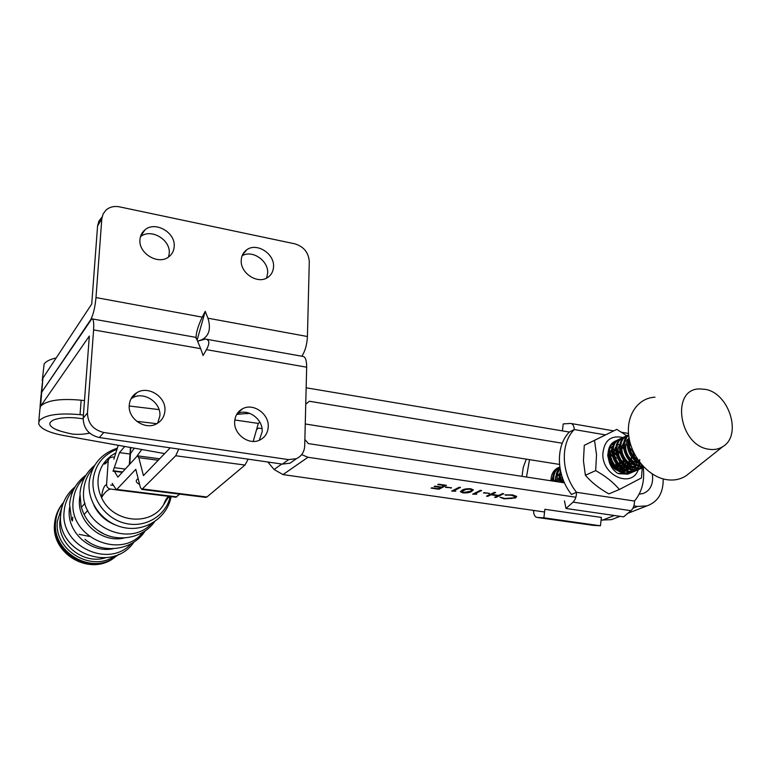 <?xml version="1.0" encoding="UTF-8"?>
<svg xmlns="http://www.w3.org/2000/svg" width="771" height="771" viewBox="0 0 771 771"><rect width="100%" height="100%" fill="white"/><g stroke="black" fill="none" stroke-linecap="round" stroke-linejoin="round"><path stroke-width="1.16" d="M129.798 463.901L130.444 453.647L134.308 448.173L130.444 453.647L129.904 455.815L130.839 447.546M643.274 467.525C644.826 480.998 641.886 492.168 634.485 501.044C634.514 505.207 633.348 508.426 630.986 510.681L623.614 516.84L566.001 508.484L564.468 500.851M562.406 430.873L563.216 423.905L570.617 423.424C572.786 423.732 574 425.775 574.26 429.553L569.355 432.059C555.38 445.937 556.17 475.341 571.494 494.471L576.486 492.293C576.477 496.534 575.339 499.82 573.065 502.143L566.001 508.484M628.5 433.466L621.609 432.242M605.437 434.883L574.26 429.553C560.247 443.489 561.086 473.047 576.486 492.293L634.485 501.044M42.154 380.199L43.099 377.8M56.177 357.966C49.942 359.353 45.932 361.368 44.14 364.008L42.405 379.062M83.181 418.219L87.46 412.928C87.778 423.366 93.224 429.89 103.796 432.492L99.334 437.552C88.877 434.989 83.49 428.551 83.181 418.219L89.33 336.06L40.545 406.307L39.832 409.459L40.564 406.278C46.636 400.332 60.167 398.308 81.148 400.207L84.502 400.612M83.422 415.058L80.049 414.663C59.001 412.813 45.431 414.769 39.36 420.542L38.627 423.636C40.545 428.705 48.785 432.647 63.338 435.461L164.647 453.599M601.091 520.068L611.48 519.654L614.872 518.334M663.195 478.916C663.378 492.91 657.971 501.902 646.975 505.882L637.521 506.441L633.868 505.892M639.178 494.134L642.86 493.594C649.471 491.146 652.738 485.691 652.642 477.22L652.247 473.972M306.145 387.794L569.355 432.059M451.575 487.773L445.465 487.388L451.575 487.773M470.956 488.804L473.327 489.922L471.466 491.503C469.674 492.65 466.802 493.103 462.87 492.862L460.422 491.705L462.157 490.144C464.007 488.997 466.937 488.544 470.956 488.804M489.489 493.315L483.475 492.948L489.489 493.315M504.128 498.856L499.974 497.228L505.015 498.48L514.296 497.758L515.269 496.823L511.713 495.3L505.015 494.847L512.532 494.915L516.628 496.379L515.433 497.96L504.128 498.856L500.263 497.218M544.577 511.992L282.986 474.589L307.995 457.27L575.86 497.237M503.733 493.748L495.782 497.517L494.587 497.343L497.825 495.801L490.925 494.799L487.715 496.341L486.501 496.167L494.384 492.37L495.599 492.553L491.734 494.404L498.635 495.416L502.528 493.565L503.733 493.748M476.757 494.25L472.662 494.153L480.429 490.327L481.663 490.501L474.666 493.941L476.757 494.25M455.786 491.194L451.671 491.108L459.275 487.214L460.518 487.397L453.676 490.886L455.786 491.194M446.438 485.335L438.94 489.257L431.105 488.12L438.458 488.669L440.752 487.474L434.14 486.511L434.902 486.106L441.523 487.07L444.414 485.557L437.783 484.583L438.554 484.169L446.438 485.335M129.229 405.999L159.048 409.594M304.863 439.431L308.323 443.585L564.478 482.858M307.995 457.27L301.654 454.63M267.826 462.012L274.09 469.5L282.986 474.589M262.015 428.628L258.507 428.088L256.541 429.669L258.507 428.088M156.85 423.684L136.727 421.323M305.74 404.206L309.344 401.248L562.281 443.238M559.505 464.421L305.249 423.983M515.211 496.62L511.713 495.3M511.703 494.876L505.583 495.233M516.695 496.524L515.433 497.96M515.423 497.536L510.903 498.577M508.85 498.702L504.118 498.432M503.039 493.642L495.782 497.517M495.772 497.093L495.261 497.016M490.925 494.799L497.825 495.801M490.925 494.375L487.715 496.341M487.706 495.917L487.176 495.84M494.915 492.447L491.734 494.404M488.804 493.218L488.679 493.71M488.669 493.286L484.14 492.621M475.158 494.095L473.327 493.825M480.979 490.404L474.666 493.941M473.278 489.739L471.466 491.503M471.457 491.079C469.664 492.226 466.802 492.679 462.86 492.428L462.87 492.862M462.86 492.428L460.46 491.455M471.765 489.845L470.117 488.766L465.838 488.997L463.381 489.903L461.906 491.647L463.602 492.457L470.233 491.329L471.833 490.019L470.117 489.2L465.838 489.431L461.906 491.647M454.206 491.05L452.317 490.77M459.853 487.301L453.676 490.886M450.929 487.677L450.804 488.168M450.794 487.735L446.11 487.05M445.792 485.238L438.94 489.257M438.94 488.824L431.741 487.783M434.777 486.173L440.752 487.474M438.42 484.236L444.414 485.557M266.583 278.09L267.653 273.127C268.636 260.723 252.175 249.476 242.104 255.789M273.541 266.737C274.582 253.678 256.647 242.239 246.768 249.785C243.347 252.242 241.506 255.702 241.236 260.184C240.099 273.136 257.765 284.615 267.672 277.473C271.334 274.996 273.291 271.411 273.541 266.737M168.56 256.994L169.234 253.38C170.719 239.588 150.702 227.908 140.457 236.736M174.198 246.585C175.711 232.563 155.222 220.728 144.958 229.845C141.951 232.331 140.293 235.598 139.965 239.646C138.375 253.553 158.518 265.436 168.82 256.801C172.097 254.266 173.889 250.854 174.198 246.585M101.897 217.21L98.881 221.132L97.57 225.999L101.811 218.781L95.989 297.567C94.997 307.735 93.175 315.214 90.535 319.984L41.75 392.131L41.027 395.369L41.75 392.131L91.816 318.828C93.445 318.876 94.033 322.567 93.599 329.911L87.46 412.928M196.142 338.748C195.795 333.544 197.829 326.345 202.233 317.141L95.989 297.567M97.57 225.999L91.73 304.034L42.935 378.05L41.22 393.143M206.879 339.317L302.724 356.375C305.355 356.607 306.665 360.221 306.665 367.198L206.435 349.658C209.885 343.307 209.558 339.78 205.462 339.057L197.916 341.129L201.819 339.751C209.095 335.934 211.138 328.745 207.939 318.192L205.231 311.339L202.233 317.141M101.811 218.781L103.141 213.866L106.186 209.905C109.858 206.879 114.33 205.867 119.582 206.869L294.763 243.809C303.784 246.595 308.622 252.531 309.287 261.62L307.427 336.513L207.939 318.192M301.789 356.212C305.085 351.412 306.964 344.849 307.427 336.513M205.231 311.339L197.27 339.548M237.121 413.68C247.79 407.994 263.123 419.067 262.188 431.683L259.316 440.251M234.654 421.602C235.068 415.723 237.719 411.435 242.595 408.755C253.322 402.684 269.185 413.921 268.231 426.826C267.836 432.955 265.031 437.359 259.817 440.029C249.12 445.638 233.613 434.352 234.654 421.602M131.041 398.79L131.986 398.173C143.29 390.666 161.274 402.211 159.867 415.945L157.65 423.221M129.258 405.209C129.75 399.754 132.236 395.6 136.737 392.757C148.157 385.192 166.324 396.882 164.917 410.76C164.445 416.504 161.765 420.812 156.879 423.665C145.468 430.652 127.764 418.904 129.258 405.209M92.385 318.934L196.007 337.38L200.682 348.656L93.599 329.911M294.618 459.94L290.069 463.169L282.359 464.123L288.633 459.622L296.411 458.668C301.586 456.201 304.352 451.931 304.709 445.85L306.665 367.198M206.435 349.658L203.081 355.537L200.682 348.656M288.633 459.622L103.796 432.492M99.334 437.552L282.359 464.123M555.804 469.134L557.067 468.941M550.966 480.786C551.053 473.992 553.761 469.51 559.081 467.332L559.813 467.101M526.487 477.037L529.513 459.651M537.117 517.447L593.294 525.359L600.445 525.783L601.39 517.428L544.885 509.303L543.902 517.813L537.117 517.447C534.968 517.071 533.773 514.922 533.532 511L533.031 510.335M600.445 525.783L543.902 517.813M522.025 476.353L523.278 467.303L526.304 459.14M533.532 511L534.554 510.556M118.233 445.291L113.848 459.237L118.233 445.291M81.899 506.759L84.993 503.241M113.038 471.274L119.486 452.625L124.748 446.457L119.486 452.625L130.02 454.032L119.486 452.625L113.038 471.274L114.455 471.322L117.857 477.124L137.431 455.834L138.799 457.666L143.435 475.591L170.208 447.835M259.788 422.084L258.304 423.414L234.798 419.983M258.304 423.414L253.216 441.426M178.766 449.079L175.73 455.757L141.835 489.431L140.361 487.397L135.802 469.308L116.363 489.884L112.219 483.369M248.166 459.15L244.976 465.058L206.936 496.987L205.645 497.362M179.816 494.153L175.74 497.208M87.73 510.498L84.309 514.286M79.153 534.274L79.924 534.496L79.153 534.274M80.088 534.544L89.32 536.414L80.088 534.544M249.708 413.333L246.498 413.728M553.318 471.881L555.091 471.052M561.153 473.616L560.392 473.384L561.172 473.673M557.096 474.878L559.283 475.813M561.567 477.442L562.734 478.618M559.332 474.695L557.231 474.069M555.477 476.989L555.987 477.249M558.271 478.839L559.842 480.468M554.995 480.237L556.383 481.615M616.771 429.37L584.283 445.32L583.445 460.885L585.372 475.254C591.376 482.27 599.212 488.486 608.859 493.893L619.412 489.479C613.437 482.415 605.534 476.121 595.684 470.609L596.523 454.765L594.518 440.347L616.771 429.37L627.16 436M617.06 464.807L617.185 468.845M608.492 450.495L607.789 455.613L609.35 462.465L607.712 455.488L608.839 448.847M611.104 445.339L614.429 442.988M626.023 444.443L627.257 445.32M628.558 446.428C632.085 449.869 634.157 454.023 634.774 458.89M631.69 461.415L631.295 457.434L631.526 461.26M620.318 471.004L621.233 468.729M621.493 467.621L621.783 464.672M620.125 462.195L620.356 466.657M620.183 467.939L619.46 470.503M622.226 471.881L623.575 470.146M624.047 469.317L624.953 467.004M625.214 465.877L625.474 463.034M623.739 460.22L624.047 464.874M623.884 466.195L623.17 468.807M622.775 469.712L621.571 471.64M624.288 471.659L625.281 470.898M625.956 470.243L627.334 468.46M627.796 467.621L628.702 465.26M628.963 464.113L629.175 460.499M627.806 461.993L627.777 463.082M627.623 464.421L626.919 467.091M626.515 468.016L625.32 469.973L628.808 469.125M624.732 470.676L623.546 471.785M609.418 462.677L614.391 468.768L618.978 471.351M622.12 471.881L625.907 471.12M626.91 470.599L628.76 469.105M629.358 468.402L630.553 466.445M630.938 465.52L631.584 462.812M631.382 462.639L630.688 465.356M630.293 466.301L629.097 468.286L629.589 465.867M628.51 468.999L626.756 470.551M614.795 458.726L616.077 461.299M609.389 453.03L612.56 455.767M611.268 450.428L612.029 450.784M613.128 451.421L616.386 454.321M614.969 448.761L615.778 449.146M616.887 449.801L620.26 452.895M628.336 456.095L626.428 452.076M623.575 448.722L621.966 447.469M619.624 446.236L619.113 446.052M612.82 446.207L609.89 448.452M608.425 450.987L608.107 451.922M629.695 441.166L628.654 440.376M627.796 439.788L626.987 439.277M624.626 438.073L623.951 437.793M623.527 437.639C610.805 434.796 603.895 440.472 602.806 454.668C602.777 476.295 632.095 488.342 638.311 469.568M584.283 445.32L594.518 440.347M642.253 467.852L641.453 477.943L619.412 489.479M585.372 475.254L595.684 470.609M634.88 460.586L634.841 462.022M634.408 464.74L633.666 466.918M633.29 467.689L632.22 469.366M631.709 469.982L630.244 471.351M629.512 471.862L627.498 473.066M626.418 473.548L617.648 473.317C613.764 470.753 610.998 467.139 609.35 462.465M617.812 469.356L618.12 466.301M628.683 472.334L625.869 472.922M621.927 472.7L614.391 468.768M616.386 458.456L613.398 454.032M612.078 452.654L609.485 450.611M621.696 471.486L622.158 469.346M622.293 468.219L622.293 464.74M622.024 462.716L617.214 452.577M615.846 451.122L613.205 448.992M612.27 448.423L611.287 447.912M629.705 464.682L629.637 461M629.271 458.755L624.973 449.705M623.488 448.038L620.732 445.725M619.759 445.108L617.629 444.057M139.618 484.448C135.696 482.405 135.204 480.458 138.144 478.608M59.83 430.883L55.685 429.351C48.583 425.881 47.937 422.73 53.748 419.887C61.169 417.275 70.971 416.918 83.152 418.826M89.773 433.215L86.757 433.562M559.361 468.286L558.031 468.479M556.277 469.019L555.544 469.356M555.024 469.828L557.78 468.363M559.534 467.477C554.821 469.78 552.556 474.011 552.749 480.169L552.826 481.075M553.857 481.229L553.694 479.726C553.482 473.924 555.534 469.78 559.852 467.313M559.919 467.756C557.086 470.493 555.785 474.126 556.016 478.656L556.46 481.624M557.568 481.798L557.202 474.204L559.987 468.199M560.372 470.291L559.312 477.133L560.372 482.232M561.567 482.415L560.276 476.68L560.7 471.785M607.818 453.984L608.358 454.476C608.878 466.031 621.445 476.314 630.639 472.97L633.579 471.563M609.688 455.854L614.603 466.243M614.844 468.18L614.892 469.173M615.268 441.079C610.362 443.45 608.059 447.903 608.358 454.456M634.167 471.409L631.738 472.488C622.544 475.842 609.967 465.549 609.437 453.955C609.157 447.103 611.634 442.573 616.877 440.366L617.176 440.28M617.773 440.116L619.296 439.865M619.951 439.827L621.648 439.904M629.656 443.672L630.591 444.53M637.01 458.446L637.039 460.933M618.997 439.306C614.082 441.687 611.779 446.158 612.078 452.731C612.617 464.354 625.223 474.676 634.446 471.322L637.405 469.915M637.993 469.761L635.555 470.85C626.331 474.204 613.716 463.863 613.167 452.23C612.878 445.359 615.364 440.81 620.616 438.603L620.925 438.506M621.522 438.342L623.055 438.092M623.72 438.053L625.435 438.14M622.766 437.533C617.831 439.904 615.518 444.395 615.836 450.996C616.386 462.667 629.04 473.028 638.282 469.674L641.26 468.248M641.857 468.093L639.41 469.182C630.158 472.546 617.494 462.166 616.935 450.486C616.636 443.585 619.123 439.036 624.385 436.82L624.693 436.714M625.3 436.55L626.852 436.309M626.553 435.731C621.609 438.111 619.296 442.621 619.624 449.242C620.183 460.952 632.885 471.37 642.156 468.007L644.007 467.245M644.016 467.255L643.284 467.515C634.013 470.888 621.301 460.46 620.732 448.732C620.424 441.812 622.91 437.234 628.182 435.017L628.51 434.911M628.625 434.834C624.809 437.62 623.084 441.841 623.44 447.479C625.869 459.824 632.596 466.272 643.602 466.831L642.388 467.766M643.207 466.407C632.837 464.913 626.621 458.427 624.558 446.968C624.211 441.966 625.57 438.024 628.654 435.133M628.895 437.003L627.286 445.705C628.606 454.823 633.319 461.058 641.424 464.421M640.209 462.937C633.415 459.092 629.483 453.175 628.413 445.185L629.146 438.516M636.933 462.186L636.451 464.73M636.181 465.617L635.41 467.515M635.044 468.209L634.09 469.693M633.666 470.233L632.567 471.399M632.095 471.823L630.88 472.729M630.37 473.047L627.951 474.117L618.93 473.741M634.08 471.216L635.265 470.233M635.728 469.77L636.798 468.508M637.203 467.92L638.118 466.31M638.455 465.559L639.159 463.487M639.39 462.504L639.737 459.632M640.017 463.882L639.236 465.809M638.88 466.503L637.906 468.016M637.482 468.566L636.383 469.741M635.902 470.175L634.687 471.091M637.916 469.558L639.101 468.566M639.573 468.093L640.643 466.812M641.048 466.224L641.829 464.884M642.339 465.472L641.771 466.32M641.337 466.879L640.229 468.074M639.747 468.508L638.523 469.433M641.771 467.891L642.975 466.879M708.819 449.233C678.673 445.503 670.548 388.459 699.789 388.931L704.964 389.326C728.846 392.651 742.434 434.998 723.034 446.457C718.89 449.185 714.148 450.1 708.819 449.233M689.544 473.066L686.325 475.62C680.571 479.417 673.999 480.767 666.607 479.649C648.758 476.921 631.497 457.193 628.799 436.299C625.907 415.386 637.945 397.894 654.993 397.19M563.244 482.665L560.584 479.003M552.855 476.921L551.785 480.911M556.132 475.35L555.043 481.412M559.438 473.76L558.667 481.962M561.693 475.495L562.657 482.579M615.952 469.915L615.933 463.294M612.82 456.74L609.418 453.608M619.913 466.243L619.489 461.28M616.684 455.372L613.157 452.008M623.604 464.45L623.045 459.188M620.607 454.052L616.925 450.389M621.503 471.611L625.002 470.792M612.261 448.462C607.452 454.861 613.61 468.643 622.978 469.828M616.019 446.66C611.114 453.088 617.369 467.053 626.823 468.19M629.155 468.315L632.654 467.448M619.807 444.857C614.815 451.286 621.156 465.453 630.707 466.532M633.039 466.648L636.528 465.761M627.719 440.068L624.934 441.571M623.623 443.026C618.544 449.483 624.982 463.834 634.62 464.865M636.942 464.961L640.431 464.055M629.3 439.354L628.799 439.749M627.478 441.195C622.293 447.652 628.837 462.195 638.571 463.178M629.965 442.275C628.664 449.397 631.343 455.275 637.983 459.911M114.474 457.251L112.624 457.001L109.405 457.993L108.239 460.46C105.56 464.084 104.124 464.952 103.94 463.082C100.5 468.007 98.543 473.539 98.071 479.668C97.666 485.836 98.823 491.802 101.541 497.574C112.267 522.343 149.651 526.795 163.066 505.564L165.177 502.114M107.13 461.829L103.94 463.082L106.803 459.583L111.024 455.844L115.843 452.885M108.239 460.46L106.591 484.487C106.668 486.973 107.959 488.496 110.455 489.065L115.91 489.739M110.725 485.026L113.337 485.354M110.455 489.065C107.497 489.73 104.528 492.563 101.541 497.574C102.331 489.99 104.018 485.624 106.591 484.487M166.285 500.35L163.693 504.571C165.418 500.013 167.085 497.334 168.704 496.524M141.777 449.503L137.122 455.931M163.423 505.053L163.423 505.053C170.362 493.864 167.028 499.357 169.948 496.495M630.986 510.681L573.065 502.143M81.148 400.207L80.049 414.663M602.267 520.232L614.362 515.5M632.895 508.253L637.521 506.441M611.461 465.877L612.492 465.414M274.09 469.5L281.762 464.036M42.935 378.05L40.545 406.307M125.153 469.047L114.696 467.698L125.153 469.047M244.976 465.058L175.73 455.757M206.936 496.987L142.625 488.978M176.819 496.852L117.047 489.469M122.194 472.315L114.455 471.322M158.238 460.239L138.799 457.666M72.753 517.187L72.464 520.955M105.28 557.857C83.085 564.873 57.256 543.873 59.926 520.714L60.649 515.982M113.25 548.701C90.901 553.674 66.778 532.395 69.294 509.679L69.515 507.569M124.488 537.917C102.003 543.661 76.955 522.169 79.49 499.088L79.876 495.898M114.677 524.646C105.164 520.772 98.216 514.218 93.802 505.005M115.149 555.775C91.98 572.92 53.729 550.388 57.362 521.254L62.229 506.133M118.85 554.291L112.691 558.705C88.578 573.913 52.071 550.725 55.628 521.996C56.273 514.594 58.914 508.06 63.54 502.413M131.205 543.709C108.807 568.979 59.762 545.916 64.118 511.443C64.86 503 68.041 495.724 73.65 489.604M143.098 532.154C121.741 560.507 68.609 537.666 73.149 501.285C74.016 491.686 77.89 483.658 84.762 477.201M151.559 523.557C128.863 548.74 79.452 524.984 83.711 490.202C84.415 481.779 87.528 474.502 93.04 468.373M170.218 496.524C166.17 515.124 146.586 527.663 126.81 523.682C107.005 519.924 91.498 500.177 93.04 480.641C94.823 465.308 102.803 454.861 116.97 449.32M118.58 554.503L111.766 559.534C87.711 574.713 51.291 551.593 54.837 522.931C55.502 515.413 58.21 508.812 62.962 503.126M103.381 533.648L97.821 530.361C89.301 524.241 83.74 516.223 81.119 506.306L79.962 493.739M129.981 454.572L130.434 447.469M613.677 430.873L571.282 423.539M611.48 519.654L620.048 516.329M627.854 513.303L646.975 505.882M39.832 409.459L38.81 421.525M246.768 249.785L242.557 254.719M144.958 229.845L140.515 236.524M242.595 408.755L237.323 413.381M136.737 392.757L131.986 398.173M40.015 407.281L41.027 395.369M290.069 463.169L296.411 458.668M559.081 467.332L556.932 468.354M206.021 497.411L141.835 489.431M176.029 497.247L116.363 489.884M122.531 471.948L113.973 470.85M159.645 458.784L137.749 455.873M236.668 414.422L249.332 413.198M55.685 429.351C57.526 430.43 62.962 432.001 71.982 434.034C78.642 434.671 84.511 434.333 89.561 433.032M630.639 472.97L631.738 472.488M634.446 471.322L635.555 470.85M638.282 469.674L639.41 469.182M642.156 468.007L643.293 467.515M723.034 446.457L686.325 475.62M75.201 486.771C66.749 493.835 61.94 502.817 60.784 513.717M86.044 475.032C76.416 482.251 70.961 491.821 69.669 503.723M94.679 465.385C86.063 472.565 81.177 481.711 80.03 492.833M117.317 448.202C100.77 453.791 91.383 465.25 89.157 482.559M62.037 504.359C57.738 509.988 55.242 516.329 54.577 523.374M118.801 554.31L111.766 559.534C87.046 575.166 51.223 552.672 54.529 523.981M171.085 496.64C167.529 516.917 146.509 531.547 125.297 527.865C104.124 524.453 87.595 503.945 89.118 483.041M154.528 521.765C142.249 539.17 115.313 543.179 97.821 530.361L97.339 530.024M145.256 530.756C133.036 550.417 102.842 554.638 84.955 539.305M69.612 504.571L71.597 520.068M134.009 542.003C112.412 574.125 56.061 552.701 60.726 514.508M163.066 505.564L163.693 504.571M108.499 459.343L107.275 461.559M129.355 464.393L129.904 455.815"/></g></svg>
